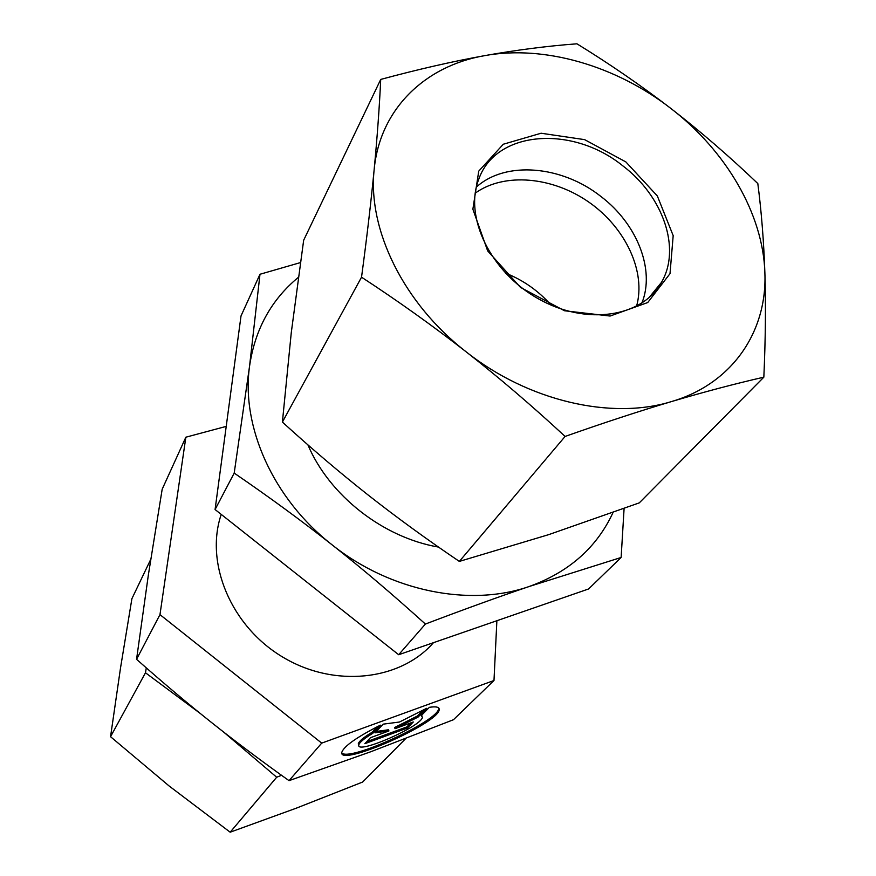 <?xml version="1.0" encoding="UTF-8"?>
<svg xmlns="http://www.w3.org/2000/svg" width="876" height="876" viewBox="0 0 876 876"><rect width="100%" height="100%" fill="white"/><g stroke="black" fill="none" stroke-linecap="round" stroke-linejoin="round"><path stroke-width="1.31" d="M221.223 514.398C204.71 562.929 230.903 626.154 282.576 656.989C334.063 688.175 400.266 680.751 433.467 642.677M530.714 294.15L522.676 288.511M429.371 707.315C436.248 706.275 439.522 707.074 439.183 709.691C438.777 723.346 338.256 767.486 341.793 752.309C344.005 746.144 356.871 737.099 380.392 725.164L372.738 733.354C364.044 738.577 359.39 742.476 358.777 745.027C356.236 755.024 422.265 726.073 422.407 717.192L421.246 715.593L429.371 707.315M341.771 752.823C348.243 762.339 438.558 721.025 438.657 708.575L438.679 707.961M421.706 715.134L421.893 715.911M358.766 745.137L358.262 743.888C358.875 741.326 363.518 737.428 372.223 732.194L377.37 726.664M372.738 733.354L372.223 732.194M407.384 728.033L364.854 743.68L370.46 737.702L388.944 730.923L375.016 732.84L383.151 724.156L399.456 722.021L426.689 708.29L418.104 717.061L395.065 728.668L413.297 721.977L407.384 728.033L406.869 726.916L410.778 722.908M395.065 728.668L394.55 727.54L417.578 715.933L423.436 709.932M418.104 717.061L417.578 715.933M376.33 731.438L388.418 729.785L388.944 730.923M366.748 741.665L406.869 726.916M496.878 620.723L493.987 680.499L321.711 743.122L159.969 614.634L185.854 437.201L226.227 426.382M159.969 614.634L136.557 659.299C162.794 682.557 187.639 703.516 211.083 722.153C234.505 740.822 260.479 760.324 289.025 780.658L371.095 751.63L453.461 719.722L493.987 680.499M321.711 743.122L289.025 780.658M185.854 437.201L162.18 489.235L148.373 574.853L136.557 659.299M551.135 305.133C538.444 290.799 523.191 280.101 505.397 273.038M636.523 306.326C646.313 271.899 625.705 227.902 589.132 202.323C552.636 176.634 504.248 172.233 475.208 193.169M654.394 291.051L654.394 292.31M622.836 165.86C663.121 196.268 681.375 248.62 661.435 282.422C642.283 317.276 586.252 325.861 538.598 298.924C490.757 272.403 463.864 217.04 478.723 179.35C495.761 130.206 572.455 124.885 622.836 165.86M625.869 161.929L584.653 139.645L541.105 133.229L503.306 144.233L478.745 171.138L472.876 209.2L487.658 250.886L520.486 287.394L564.472 310.75L610.101 316.039L647.736 302.538L670.009 273.662L673.184 235.644L657.339 195.961L625.869 161.929M476.347 187.114C505.572 160.505 562.085 165.542 601.078 196.596C637.17 224.026 655.39 269.95 641.823 303.195M671.52 401.558C732.38 383.787 767.321 331.544 764.879 272.754C763.149 213.875 725.952 150.727 670.819 108.416C615.948 65.777 544.259 44.731 484.614 55.648C424.893 65.919 379.68 109.325 374.14 169.758C367.613 229.632 403.617 303.534 466.284 351.933C528.283 401.077 611.437 420.206 671.52 401.558C638.987 411.249 603.52 422.878 565.097 436.445C532.586 406.289 499.649 378.114 466.284 351.933C432.832 325.861 397.912 300.95 361.536 277.188C366.814 237.922 371.019 202.104 374.14 169.758C377.206 137.499 379.407 107.387 380.721 79.42C417.874 69.39 452.498 61.473 484.614 55.648C516.687 49.954 547.467 46.001 576.934 43.8C609.816 64.036 641.112 85.574 670.819 108.416C700.439 131.389 729.434 156.443 757.817 183.555C761.43 211.423 763.784 241.152 764.879 272.754C765.887 304.432 765.536 339.231 763.839 377.173C734.756 383.83 703.986 391.966 671.52 401.558M380.721 79.42L303.665 240.232L291.281 332.573L282.4 422.079C310.991 448.151 339.614 472.503 368.27 495.126C396.959 517.661 427.324 539.758 459.352 561.407L548.683 534.645L639.283 502.868L763.839 377.173M459.352 561.407L565.097 436.445M282.4 422.079L361.536 277.188M150.738 559.381L131.904 598.691L120.472 668.246L110.551 736.705L169.156 786.013L230.169 832.2L296.197 808.209L362.642 782.038L405.785 738.501M281.546 775.304L276.685 777.231L223.391 731.854M200.1 713.338L145.471 672.768L146.292 667.873M145.471 672.768L110.551 736.705M276.685 777.231L230.169 832.2M438.526 547.084C383.031 537.59 329.267 495.411 307.903 444.844M624.095 508.463L621.128 557.475L529.29 586.46C568.918 572.159 596.841 547.5 613.058 512.471M425.386 624.051C392.897 594.662 361.777 568.239 332.026 544.784C390.214 591.377 470.051 607.309 529.29 586.46C499.013 596.709 464.379 609.236 425.386 624.051L398.679 654.722L588.584 588.968L621.128 557.475M234.199 473.095L249.529 366.387C241.02 426.645 273.181 498.959 332.026 544.784C302.297 521.297 269.688 497.393 234.199 473.095L215.08 509.536L398.679 654.722M298.366 277.331C271.188 299.8 254.905 329.485 249.529 366.387L259.986 274.265L300.424 262.592M259.986 274.265L241.02 315.929L215.08 509.536M439.183 709.691L438.657 708.575M358.777 745.027L358.262 743.888M648.82 297.873L661.435 282.422"/></g></svg>
